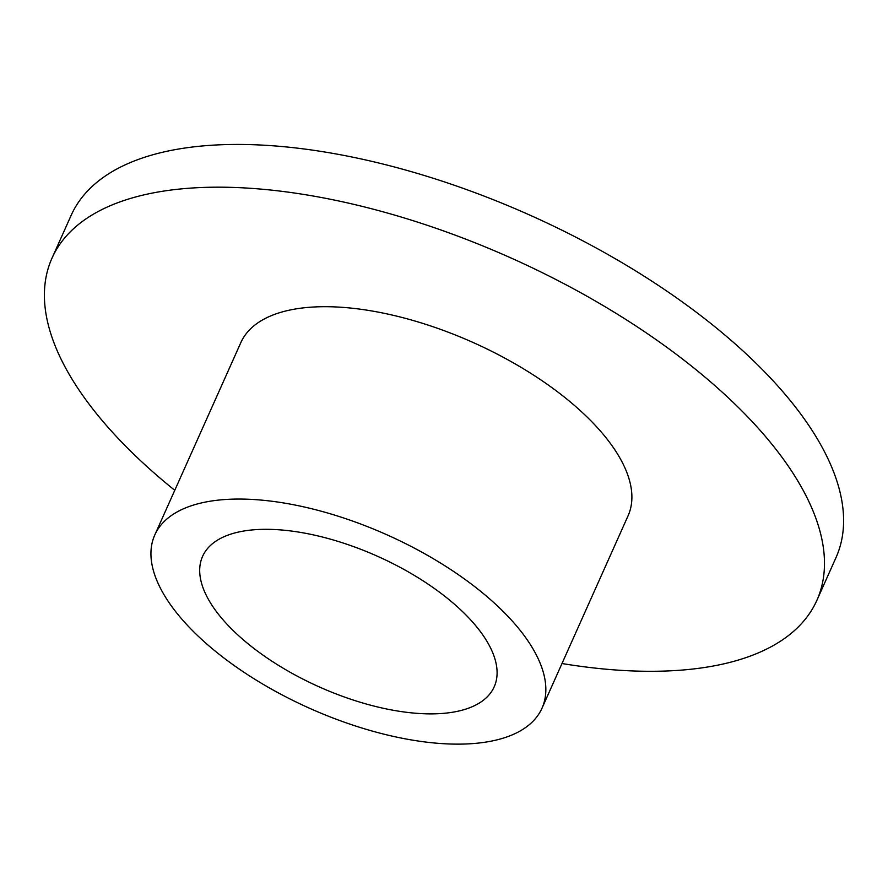 <?xml version="1.0" encoding="UTF-8"?>
<svg xmlns="http://www.w3.org/2000/svg" width="888" height="888" viewBox="0 0 888 888"><rect width="100%" height="100%" fill="white"/><g stroke="black" fill="none" stroke-linecap="round" stroke-linejoin="round"><path stroke-width="1.33" d="M174.769 490.309A418.958 187.59 24.1 0 1 110.223 429.781A418.958 187.59 24.1 0 1 51.992 258.164L71.118 215.418A418.958 187.59 24.1 0 1 530.158 215.251A418.958 187.59 24.1 0 1 836.008 557.575L816.882 600.321A418.958 187.59 24.1 0 1 561.993 663.525M51.992 258.164A418.958 187.59 24.1 0 1 511.044 257.997A418.958 187.59 24.1 0 1 816.882 600.321M154.778 534.987L240.826 342.635A212.099 94.972 24.1 0 1 473.215 342.546A212.099 94.972 24.1 0 1 628.049 515.85L542.002 708.202A212.099 94.972 24.1 0 1 386.824 734.875A212.099 94.972 24.1 0 1 184.26 621.866A212.099 94.972 24.1 0 1 154.778 534.987A212.099 94.972 24.1 0 1 387.179 534.909A212.099 94.972 24.1 0 1 542.002 708.202M224.786 621.8A159.729 71.517 24.1 0 1 203.408 554.678A159.729 71.517 24.1 0 1 377.6 556.31A159.729 71.517 24.1 0 1 494.916 685.081A159.729 71.517 24.1 0 1 379.254 707.359A159.729 71.517 24.1 0 1 224.786 621.8"/></g></svg>
